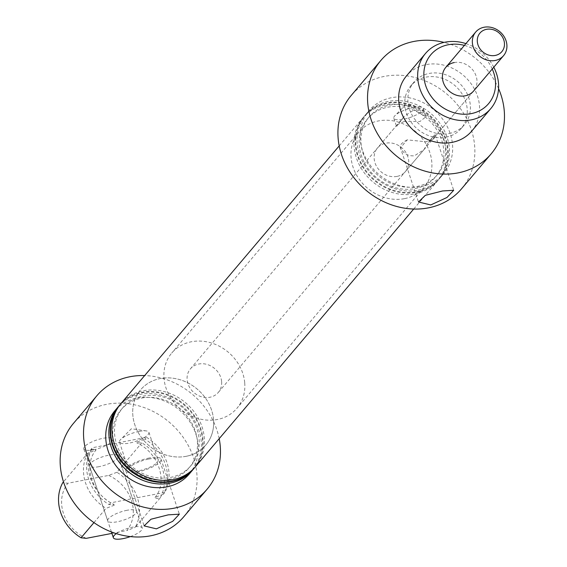<?xml version="1.0" encoding="UTF-8"?>
<svg xmlns="http://www.w3.org/2000/svg" width="567" height="567" viewBox="0 0 567 567"><rect width="100%" height="100%" fill="white"/><g stroke="black" fill="none" stroke-linecap="round" stroke-linejoin="round"><path stroke-width="0.43" stroke-dasharray="2.83 2.13" d="M146.52 437.313A42.723 37.146 -139.7 0 1 164.848 492.411L163.289 494.254A42.723 37.146 40.3 0 0 144.961 439.156L146.52 437.313L92.371 447.732L90.812 449.574A42.723 37.146 40.3 0 0 109.14 504.673L114.137 504.517C92.024 494.856 82.817 465.117 95.965 450.092L87.701 453.253L63.483 481.844M93.945 522.611L106.029 508.351L114.265 505.225L114.137 504.517M90.812 449.574C94.25 448.887 95.958 449.071 95.943 450.127M163.289 494.254L155.046 497.379C155.032 498.436 156.74 498.62 160.17 497.932A42.723 37.146 40.3 0 0 141.842 442.834L136.853 442.99L136.718 442.281L144.961 439.156M148.37 459.121A15.529 4.401 161.6 0 0 128.681 469.873A15.529 4.401 161.6 0 0 138.454 470.823A15.529 4.401 161.6 0 0 158.15 460.071A15.529 4.401 161.6 0 0 148.37 459.121M139.149 431.395A15.529 4.401 161.6 0 0 120.679 439.468A15.529 4.401 161.6 0 0 119.46 442.154A15.529 4.401 161.6 0 0 129.233 443.103A15.529 4.401 161.6 0 0 148.923 432.352A15.529 4.401 161.6 0 0 146.336 430.927A15.529 4.401 161.6 0 0 139.149 431.395M149.341 457.98A18.555 5.259 161.6 0 0 125.81 470.83A18.555 5.259 161.6 0 0 137.49 471.964A18.555 5.259 161.6 0 0 161.021 459.114A18.555 5.259 161.6 0 0 149.341 457.98M407.198 139.858A18.555 5.259 161.6 0 0 400.16 146.931A18.555 5.259 161.6 0 0 400.621 147.626C403.215 153.522 407.815 156.251 414.413 155.805L423.854 149.766L428.333 142.296L434.91 134.528L433.635 138.22L426.264 141.814L407.198 139.858L400.621 147.626M404.321 121.423L397.219 124.705L396.553 126.505L404.533 116.065L414.236 109.722L426.023 116.703L419.977 121.487L404.321 121.423M413.499 107.503A15.529 4.401 161.6 0 0 395.029 115.569A15.529 4.401 161.6 0 0 393.81 118.255A15.529 4.401 161.6 0 0 403.584 119.205A15.529 4.401 161.6 0 0 423.28 108.453A15.529 4.401 161.6 0 0 420.693 107.035A15.529 4.401 161.6 0 0 413.499 107.503M492.262 69.004A37.84 32.9 40.3 0 0 464.394 45.395M465.918 43.602A42.723 37.146 -139.7 0 1 493.786 67.204M189.25 474.026A48.826 42.454 40.3 0 0 189.364 421.061A48.826 42.454 40.3 0 0 137.214 398.034A48.826 42.454 40.3 0 0 114.732 410.912M193.014 469.561A48.826 42.454 40.3 0 0 192.156 416.908A48.826 42.454 40.3 0 0 140.333 394.356A48.826 42.454 40.3 0 0 118.517 406.461M183.751 516.778A72.264 62.831 40.3 0 0 183.921 438.39A72.264 62.831 40.3 0 0 106.738 404.314A72.264 62.831 40.3 0 0 73.469 423.365M219.188 438.681A72.264 62.831 40.3 0 0 144.677 375.567M127.051 510.279A15.231 4.316 161.6 0 0 107.73 520.832A15.231 4.316 161.6 0 0 117.326 521.768A15.231 4.316 161.6 0 0 136.64 511.214A15.231 4.316 161.6 0 0 127.051 510.279M98.998 466.669A15.231 4.316 -18.4 0 1 89.402 465.734A15.231 4.316 -18.4 0 1 108.722 455.188A15.231 4.316 -18.4 0 1 118.312 456.116A15.231 4.316 -18.4 0 1 98.998 466.669M168.647 479.491A44.722 38.889 40.3 0 0 195.275 431.062A44.722 38.889 40.3 0 0 141.573 398.084A44.722 38.889 40.3 0 0 114.945 446.512A44.722 38.889 40.3 0 0 168.647 479.491M193.893 468.54A48.826 42.454 40.3 0 0 193.687 415.675A48.826 42.454 40.3 0 0 141.637 392.811A48.826 42.454 40.3 0 0 119.382 405.426M170.398 477.428A44.722 38.889 40.3 0 0 197.018 428.999A44.722 38.889 40.3 0 0 143.316 396.028A44.722 38.889 40.3 0 0 116.696 444.45A44.722 38.889 40.3 0 0 170.398 477.428M195.424 466.74A48.826 42.454 40.3 0 0 195.537 413.775A48.826 42.454 40.3 0 0 143.387 390.748A48.826 42.454 40.3 0 0 120.906 403.619M396.957 176.415A18.264 15.876 -139.7 0 1 377.452 167.804A18.264 15.876 -139.7 0 1 377.494 147.994A18.264 15.876 -139.7 0 1 385.9 143.175A18.264 15.876 -139.7 0 1 405.405 151.793A18.264 15.876 -139.7 0 1 405.362 171.595A18.264 15.876 -139.7 0 1 396.957 176.415M186.125 456.315A42.723 37.146 -139.7 0 1 140.488 436.172A42.723 37.146 -139.7 0 1 140.595 389.827A42.723 37.146 -139.7 0 1 160.263 378.558A42.723 37.146 -139.7 0 1 205.892 398.707A42.723 37.146 -139.7 0 1 205.793 445.052A42.723 37.146 -139.7 0 1 186.125 456.315M404.363 198.677A42.723 37.146 -139.7 0 1 358.727 178.527A42.723 37.146 -139.7 0 1 358.826 132.182A42.723 37.146 -139.7 0 1 378.494 120.92A42.723 37.146 -139.7 0 1 424.13 141.063A42.723 37.146 -139.7 0 1 424.031 187.408A42.723 37.146 -139.7 0 1 404.363 198.677M415.065 188.57A44.722 38.889 40.3 0 0 441.693 140.141A44.722 38.889 40.3 0 0 387.991 107.17A44.722 38.889 40.3 0 0 361.363 155.599A44.722 38.889 40.3 0 0 415.065 188.57M415.001 193.85A48.826 42.454 40.3 0 0 437.476 180.972A48.826 42.454 40.3 0 0 437.589 128.007A48.826 42.454 40.3 0 0 385.44 104.98A48.826 42.454 40.3 0 0 362.958 117.858A48.826 42.454 40.3 0 0 362.845 170.823A48.826 42.454 40.3 0 0 415.001 193.85M416.816 186.508A44.722 38.889 40.3 0 0 443.437 138.086A44.722 38.889 40.3 0 0 389.735 105.108A44.722 38.889 40.3 0 0 363.107 153.537A44.722 38.889 40.3 0 0 416.816 186.508M416.745 191.788A48.826 42.454 40.3 0 0 439.219 178.917A48.826 42.454 40.3 0 0 439.34 125.952A48.826 42.454 40.3 0 0 387.183 102.925A48.826 42.454 40.3 0 0 364.709 115.796A48.826 42.454 40.3 0 0 364.588 168.76A48.826 42.454 40.3 0 0 416.745 191.788M471.73 131.097A42.723 37.146 40.3 0 0 471.829 84.752A42.723 37.146 40.3 0 0 426.193 64.603A42.723 37.146 40.3 0 0 406.525 75.865M461.531 188.832A72.264 62.831 40.3 0 0 461.708 110.445A72.264 62.831 40.3 0 0 384.518 76.368A72.264 62.831 40.3 0 0 351.249 95.419M498.57 88.58A72.264 62.831 40.3 0 0 444.046 42.397M446.002 137.2A33.006 28.697 40.3 0 0 461.198 128.496A33.006 28.697 40.3 0 0 461.276 92.69A33.006 28.697 40.3 0 0 426.015 77.126A33.006 28.697 40.3 0 0 410.82 85.83A33.006 28.697 40.3 0 0 410.742 121.636A33.006 28.697 40.3 0 0 446.002 137.2M449.121 133.521A33.006 28.697 40.3 0 0 464.316 124.818A33.006 28.697 40.3 0 0 464.394 89.012A33.006 28.697 40.3 0 0 429.134 73.448A33.006 28.697 40.3 0 0 413.938 82.151A33.006 28.697 40.3 0 0 413.86 117.95A33.006 28.697 40.3 0 0 449.121 133.521M418.056 190.243A48.826 42.454 40.3 0 0 440.531 177.365A48.826 42.454 40.3 0 0 440.651 124.4A48.826 42.454 40.3 0 0 388.494 101.38A48.826 42.454 40.3 0 0 366.02 114.25A48.826 42.454 40.3 0 0 365.899 167.215A48.826 42.454 40.3 0 0 418.056 190.243M421.175 186.564A48.826 42.454 40.3 0 0 443.649 173.686A48.826 42.454 40.3 0 0 443.763 120.721A48.826 42.454 40.3 0 0 391.613 97.694A48.826 42.454 40.3 0 0 369.131 110.572A48.826 42.454 40.3 0 0 369.018 163.537A48.826 42.454 40.3 0 0 421.175 186.564M416.306 192.305A48.826 42.454 40.3 0 0 438.787 179.427A48.826 42.454 40.3 0 0 438.901 126.462A48.826 42.454 40.3 0 0 386.751 103.435A48.826 42.454 40.3 0 0 364.269 116.313A48.826 42.454 40.3 0 0 364.156 169.278A48.826 42.454 40.3 0 0 416.306 192.305M194.757 467.506A48.826 42.454 40.3 0 0 193.9 414.846A48.826 42.454 40.3 0 0 142.076 392.293A48.826 42.454 40.3 0 0 120.268 404.406M454.174 62.568A18.264 15.876 -139.7 0 1 473.679 71.187A18.264 15.876 -139.7 0 1 473.636 90.989L433.635 138.22M155.046 497.379L155.018 497.415C168.172 482.389 158.958 452.65 136.853 442.99M160.17 497.932L135.23 527.381A42.723 37.146 40.3 0 0 116.901 472.283L141.842 442.834M116.901 472.283L108.658 475.408L67.884 483.254L62.76 482.701M108.658 475.408A37.84 32.9 -139.7 0 1 126.987 530.506L135.23 527.381M111.912 533.405L126.987 530.506M86.212 538.352A37.84 32.9 -139.7 0 1 67.884 483.254M87.701 453.253A42.723 37.146 40.3 0 0 106.029 508.351M109.14 504.673L110.7 502.83L164.848 492.411M110.7 502.83A42.723 37.146 -139.7 0 1 92.371 447.732M428.333 142.296A18.555 5.259 161.6 0 0 435.371 135.222A18.555 5.259 161.6 0 0 434.91 134.528M431.069 139.064A15.529 4.401 161.6 0 0 432.174 137.76M404.455 143.09A15.529 4.401 161.6 0 0 403.357 144.394M130.367 536.588A15.231 4.316 161.6 0 0 142.26 528.097A15.231 4.316 161.6 0 0 132.664 527.168A15.231 4.316 161.6 0 0 116.292 533.639M93.378 449.787A15.231 4.316 161.6 0 0 112.698 439.234A15.231 4.316 161.6 0 0 103.109 438.298A15.231 4.316 161.6 0 0 83.788 448.851A15.231 4.316 161.6 0 0 93.378 449.787M244.703 382.605A42.723 37.146 40.3 0 0 215.304 344.353A42.723 37.146 40.3 0 0 171.766 353.021A42.723 37.146 40.3 0 0 164.04 378.664A42.723 37.146 40.3 0 0 193.432 416.908A42.723 37.146 40.3 0 0 236.971 408.247A42.723 37.146 40.3 0 0 244.703 382.605M213.525 419.41A42.723 37.146 40.3 0 0 184.133 381.166A42.723 37.146 40.3 0 0 140.595 389.827A42.723 37.146 40.3 0 0 132.862 415.469A42.723 37.146 40.3 0 0 162.254 453.713A42.723 37.146 40.3 0 0 205.793 445.052A42.723 37.146 40.3 0 0 213.525 419.41M221.612 381.478A18.264 15.876 40.3 0 0 209.046 365.127A18.264 15.876 40.3 0 0 190.434 368.833A18.264 15.876 40.3 0 0 187.131 379.791A18.264 15.876 40.3 0 0 199.697 396.142A18.264 15.876 40.3 0 0 218.302 392.435A18.264 15.876 40.3 0 0 221.612 381.478M119.46 442.154L128.681 469.873M146.336 430.927L131.367 428.758L120.679 439.468M125.81 470.83L144.124 525.9M400.16 146.931L418.481 202.001M393.81 118.255L396.553 126.505M420.693 107.035L405.717 104.867L395.029 115.569M89.402 465.734L107.73 520.832M190.434 368.833L404.533 116.065M397.219 124.705L377.494 147.994M358.826 132.182L171.766 353.021M461.198 128.496L464.316 124.818M440.531 177.365L443.649 173.686M438.787 179.427L439.219 178.917M413.712 209.032L437.476 180.972M339.194 145.917L362.958 117.858M364.269 116.313L364.709 115.796M366.02 114.25L369.131 110.572M410.82 85.83L413.938 82.151M424.031 187.408L236.971 408.247M423.854 149.766L405.362 171.595M118.312 456.116L136.64 511.214M423.28 108.453L426.023 116.703M435.371 135.222L453.692 190.285M161.021 459.114L179.335 514.184M148.923 432.352L158.15 460.071M142.26 528.097L112.698 439.234M111.43 531.952L83.788 448.851M473.636 90.989L218.302 392.435"/><path stroke-width="0.85" d="M156.407 528.841L144.124 525.9L150.971 519.223L168.257 514.85L179.335 514.184L172.659 521.356L156.407 528.841M430.764 204.942L418.481 202.001L425.321 195.332L442.607 190.959L453.692 190.285L447.016 197.458L430.764 204.942M464.394 45.395A37.84 32.9 40.3 0 0 448.249 44.758A37.84 32.9 40.3 0 0 425.718 85.73A37.84 32.9 40.3 0 0 471.156 113.627A37.84 32.9 40.3 0 0 492.262 69.004M493.786 67.204A42.723 37.146 -139.7 0 1 490.746 108.644A42.723 37.146 -139.7 0 1 471.078 119.906A42.723 37.146 -139.7 0 1 425.441 99.764A42.723 37.146 -139.7 0 1 425.541 53.418A42.723 37.146 -139.7 0 1 445.208 42.149A42.723 37.146 -139.7 0 1 465.918 43.602M118.517 406.461A48.826 42.454 40.3 0 0 117.851 407.226L114.732 410.912A48.826 42.454 40.3 0 0 114.619 463.877A48.826 42.454 40.3 0 0 166.776 486.897A48.826 42.454 40.3 0 0 189.25 474.026L192.369 470.348A48.826 42.454 40.3 0 0 193.014 469.561M117.851 407.226A48.826 42.454 40.3 0 0 117.738 460.191A48.826 42.454 40.3 0 0 169.894 483.219A48.826 42.454 40.3 0 0 192.369 470.348M144.677 375.567A72.264 62.831 40.3 0 0 130.119 376.708A72.264 62.831 40.3 0 0 96.851 395.759L73.469 423.365A72.264 62.831 40.3 0 0 73.299 501.752A72.264 62.831 40.3 0 0 150.489 535.829A72.264 62.831 40.3 0 0 183.751 516.778L207.132 489.172A72.264 62.831 40.3 0 0 219.188 438.681M96.851 395.759A72.264 62.831 40.3 0 0 96.681 474.147A72.264 62.831 40.3 0 0 173.871 508.23A72.264 62.831 40.3 0 0 207.132 489.172M119.382 405.426A48.826 42.454 40.3 0 0 119.162 405.681A48.826 42.454 40.3 0 0 119.049 458.646A48.826 42.454 40.3 0 0 171.199 481.674A48.826 42.454 40.3 0 0 193.68 468.803A48.826 42.454 40.3 0 0 193.893 468.54M339.194 145.917L120.906 403.619A48.826 42.454 40.3 0 0 120.792 456.584A48.826 42.454 40.3 0 0 172.949 479.611A48.826 42.454 40.3 0 0 195.424 466.74L413.712 209.032M503.567 55.658A18.264 15.876 -139.7 0 1 484.955 59.365A18.264 15.876 -139.7 0 1 472.396 43.014A18.264 15.876 -139.7 0 1 475.699 32.05A18.264 15.876 -139.7 0 1 494.311 28.35A18.264 15.876 -139.7 0 1 506.87 44.694A18.264 15.876 -139.7 0 1 503.567 55.658L473.636 90.989A18.264 15.876 -139.7 0 1 465.231 95.809A18.264 15.876 -139.7 0 1 445.726 87.198A18.264 15.876 -139.7 0 1 445.768 67.388A18.264 15.876 -139.7 0 1 454.174 62.568M425.541 53.418L406.525 75.865A42.723 37.146 40.3 0 0 406.426 122.21A42.723 37.146 40.3 0 0 452.062 142.36A42.723 37.146 40.3 0 0 471.73 131.097L490.746 108.644M444.046 42.397A72.264 62.831 40.3 0 0 414.137 41.405A72.264 62.831 40.3 0 0 380.868 60.456L351.249 95.419A72.264 62.831 40.3 0 0 351.079 173.807A72.264 62.831 40.3 0 0 428.269 207.891A72.264 62.831 40.3 0 0 461.531 188.832L491.15 153.87A72.264 62.831 40.3 0 0 498.57 88.58M380.868 60.456A72.264 62.831 40.3 0 0 380.698 138.844A72.264 62.831 40.3 0 0 457.888 172.921A72.264 62.831 40.3 0 0 491.15 153.87M120.268 404.406A48.826 42.454 40.3 0 0 119.602 405.164A48.826 42.454 40.3 0 0 119.481 458.129A48.826 42.454 40.3 0 0 171.638 481.156A48.826 42.454 40.3 0 0 194.112 468.285A48.826 42.454 40.3 0 0 194.757 467.506M63.483 481.844L62.76 482.701A42.723 37.146 40.3 0 0 81.081 537.792L86.212 538.352L111.912 533.405M81.081 537.792L93.945 522.611M116.292 533.639A15.231 4.316 161.6 0 0 113.35 537.714A15.231 4.316 161.6 0 0 122.94 538.65A15.231 4.316 161.6 0 0 130.367 536.588M504.432 43.042A14.352 12.481 40.3 0 0 489.69 29.101A14.352 12.481 40.3 0 0 477.329 41.724A14.352 12.481 40.3 0 0 492.071 55.665A14.352 12.481 40.3 0 0 504.432 43.042M193.68 468.803L194.112 468.285M119.162 405.681L119.602 405.164M113.35 537.714L111.43 531.952M475.699 32.05L445.768 67.388"/></g></svg>
